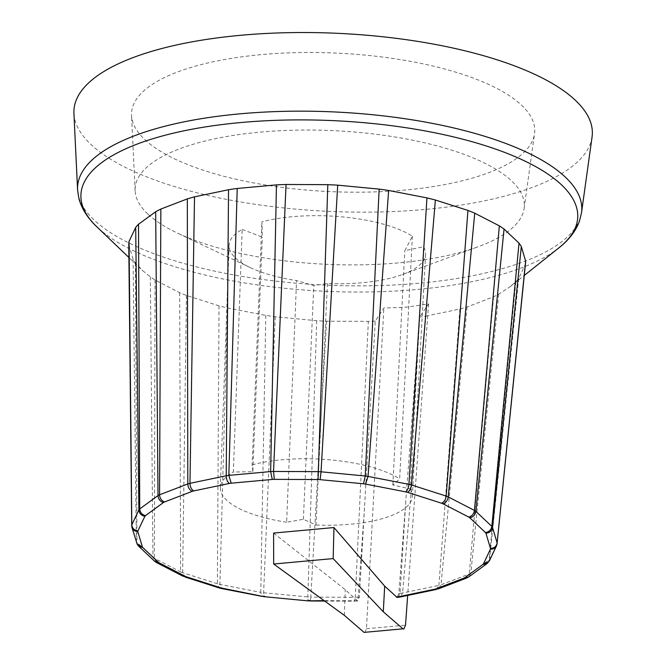 <?xml version="1.0" encoding="UTF-8"?>
<svg xmlns="http://www.w3.org/2000/svg" width="666" height="666" viewBox="0 0 666 666"><rect width="100%" height="100%" fill="white"/><g stroke="black" fill="none" stroke-linecap="round" stroke-linejoin="round"><path stroke-width="0.5" stroke-dasharray="3.33 2.5" d="M398.842 593.481L400.008 593.373A182.909 62.829 -177.4 0 0 402.622 592.981L425.874 316.125A198.601 68.223 2.6 0 1 419.647 317.058L398.842 593.481L397.119 597.394M398.143 597.302L400.008 593.373A204186.676 174085.698 -42.6 0 0 405.611 504.029M273.609 533.066L345.288 589.726L357.717 600.998L359.357 597.086L375.266 321.112L383.841 308.008L406.127 307.226L428.571 303.929L419.647 317.058M375.266 321.112A198.601 68.223 2.6 0 1 368.34 321.378L326.573 321.195A198.601 68.223 2.6 0 1 316.7 320.704L275.241 316.758A198.601 68.223 2.6 0 1 265.776 315.401L227.447 307.967A198.601 68.223 2.6 0 1 219.031 305.844L186.455 295.429A198.601 68.223 2.6 0 1 179.662 292.69L155.045 279.995A198.601 68.223 2.6 0 1 150.35 276.815L142.466 270.479L128.904 257.501M128.779 244.772L133.083 259.315A198.601 68.223 2.6 0 0 135.373 262.72L142.466 270.479M525.507 263.245A198.601 68.223 2.6 0 1 525.349 264.477L518.697 278.48A198.601 68.223 2.6 0 1 515.875 281.626L509.673 287.079L524.267 275.449M425.874 316.125L459.881 309.016A198.601 68.223 2.6 0 0 467.066 306.968L493.548 296.82A198.601 68.223 2.6 0 0 498.726 294.131L509.673 287.079M364.543 507.783A204186.676 174085.698 -42.6 0 0 358.191 597.186L356.743 601.082L356.027 600.699A176.507 60.631 2.6 0 1 353.996 600.79L324.117 600.649M326.573 321.195L310.781 597.102L355.303 597.31L368.34 321.378M131.718 525.815L136.538 542.84M135.373 262.72L136.996 542.332L137.945 545.379M133.083 259.315L136.314 541.316A182.909 62.829 -177.4 0 0 136.996 542.332L152.964 557.367L154.512 561.13M155.045 279.995L154.37 558.324L156.36 562.454M150.35 276.815L152.964 557.367A182.909 62.829 -177.4 0 0 154.37 558.324L180.611 571.853L182.759 576.09M186.455 295.429L182.659 572.677L184.757 576.914M179.662 292.69L180.611 571.853A182.909 62.829 -177.4 0 0 182.659 572.677L217.382 583.782L219.305 587.97M227.447 307.967L219.913 584.415L221.487 588.519M219.031 305.844L217.382 583.782A182.909 62.829 -177.4 0 0 219.913 584.415L260.772 592.349L261.946 596.37M275.241 316.758L263.619 592.748L264.277 596.703M265.776 315.401L260.772 592.349A182.909 62.829 -177.4 0 0 263.619 592.748L307.809 596.961L307.975 600.865M316.7 320.704L307.809 596.961A182.909 62.829 -177.4 0 0 310.781 597.102L310.364 600.982M359.357 597.086L358.191 597.194A182.909 62.829 -177.4 0 1 355.303 597.31L354.379 601.182L356.718 601.082M436.421 589.435L438.877 585.414L402.622 592.99L400.383 596.969M467.066 306.968L441.034 584.79L438.503 588.827M459.881 309.016L438.877 585.406A182.909 62.829 -177.4 0 0 441.034 584.79L469.272 573.975L466.866 577.93M498.726 294.131L470.829 573.16L468.831 576.856M493.548 296.82L469.272 573.967A182.909 62.829 -177.4 0 0 470.829 573.16L489.102 559.84L487.737 562.953M518.697 278.48L489.452 560.714M515.875 281.626L489.11 559.831A182.909 62.829 -177.4 0 0 489.951 558.891L497.036 543.964L525.349 264.477M592.066 136.955A259.465 89.127 2.6 0 1 425.582 209.39A259.465 89.127 2.6 0 1 73.934 113.428M364.818 632.7L366.458 628.729L383.841 308.008M344.347 615.342L345.288 589.726M428.571 303.929L407.659 595.454M242.208 229.42L262.329 237.146L261.921 221.861A98.352 33.783 2.6 0 1 412.404 236.189L404.803 250.716L423.551 246.686A98.352 33.783 2.6 0 1 425.591 254.279A98.352 33.783 2.6 0 1 402.389 274.55A98.352 33.783 2.6 0 1 327.422 283.533L313.794 285.606L296.561 280.594A98.352 33.783 2.6 0 1 250.358 267.64A98.352 33.783 2.6 0 1 235.539 258.1A98.352 33.783 2.6 0 1 229.087 245.363A98.352 33.783 2.6 0 1 242.208 229.42L233.358 472.044L252.822 471.678L262.329 237.146M252.822 471.678L252.123 464.86L261.921 221.861M327.422 283.533L316.009 525.016L303.388 519.289L286.646 522.219L296.561 280.594M303.388 519.289L313.794 285.606M412.404 236.189L399.658 478.904L392.823 485.006L410.264 488.886L423.551 246.686M392.823 485.006L404.803 250.716M147.894 214.077A194.805 66.916 2.6 0 1 135.123 190.776A194.805 66.916 2.6 0 1 332.75 130.619A194.805 66.916 2.6 0 1 524.125 208.441A194.805 66.916 2.6 0 1 478.363 246.661A194.805 66.916 2.6 0 1 177.231 232.983A194.805 66.916 2.6 0 1 147.894 214.077M410.264 488.886A96.095 33.009 2.6 0 1 412.337 496.453A96.095 33.009 2.6 0 1 316.009 525.016M252.123 464.86A96.095 33.009 2.6 0 1 399.658 478.904M286.646 522.219A96.095 33.009 2.6 0 1 220.338 487.737A96.095 33.009 2.6 0 1 233.358 472.044M144.763 139.544A201.806 69.322 -177.4 0 0 364.96 192.133A201.806 69.322 -177.4 0 0 534.523 133.708A201.806 69.322 -177.4 0 0 336.272 53.089A201.806 69.322 -177.4 0 0 131.535 115.409A201.806 69.322 -177.4 0 0 144.763 139.544M356.868 600.624L356.027 600.699M559.107 247.677A248.659 85.415 2.6 0 1 417.932 289.394A248.659 85.415 2.6 0 1 96.728 226.681M581.518 212.729A252.364 86.688 2.6 0 1 419.588 283.183A252.364 86.688 2.6 0 1 77.572 189.852M366.458 628.729L405.527 625.166M356.785 601.082L357.709 600.998M324.667 601.048L354.329 601.182M402.389 274.55L478.363 246.661M250.358 267.64L177.231 232.983M412.337 496.453L425.591 254.279M220.338 487.737L229.087 245.363M524.125 208.441L534.523 133.708M135.123 190.776L131.535 115.409"/><path stroke-width="1" d="M397.119 597.394L384.682 586.13L333.966 527.547L333.166 558.583L383.291 611.788L402.997 628.829L364.027 632.384L402.997 628.829M135.697 227.381L138.886 509.873L131.801 524.791A182.909 62.829 -177.4 0 0 131.718 525.807L128.779 244.772A198.601 68.223 2.6 0 1 129.054 241.383L135.697 227.381A198.601 68.223 2.6 0 1 138.52 224.234L155.669 211.738A198.601 68.223 2.6 0 1 160.847 209.049L187.329 198.893A198.601 68.223 2.6 0 1 194.514 196.845L228.53 189.735A198.601 68.223 2.6 0 1 237.221 188.47L276.448 184.882A198.601 68.223 2.6 0 1 286.055 184.482L327.822 184.673A198.601 68.223 2.6 0 1 337.704 185.165L379.154 189.111A198.601 68.223 2.6 0 1 388.628 190.459L426.948 197.894A198.601 68.223 2.6 0 1 435.364 200.016L467.948 210.431A198.601 68.223 2.6 0 1 474.733 213.178L499.35 225.866A198.601 68.223 2.6 0 1 504.045 229.046L519.022 243.148A198.601 68.223 2.6 0 1 521.312 246.545L525.624 261.089A198.601 68.223 2.6 0 1 525.507 263.245L497.052 543.872A182.909 62.829 -177.4 0 0 497.119 542.94L497.119 542.948C496.428 546.411 494.205 548.251 490.467 548.476A176.507 60.631 2.6 0 1 490.409 549.192L483.449 563.852A176.507 60.631 2.6 0 1 482.85 564.518L464.893 577.605A176.507 60.631 2.6 0 1 463.802 578.171L436.072 588.802A176.507 60.631 2.6 0 1 434.548 589.235L398.934 596.686A176.507 60.631 2.6 0 1 397.094 596.952L396.253 597.027M519.022 243.148L491.841 526.423C491.167 529.928 489.044 531.967 485.464 532.525A176.507 60.631 2.6 0 1 485.947 533.241L490.467 548.476M525.624 261.089L497.119 542.94L492.524 527.439C491.833 530.927 489.643 532.858 485.947 533.241M521.312 246.545L492.524 527.439A182.909 62.829 -177.4 0 0 491.841 526.415L475.874 511.388C475.224 514.926 473.201 517.049 469.788 517.765L485.464 532.525M499.35 225.866L474.467 510.439C473.851 513.994 471.961 516.208 468.797 517.091A176.507 60.631 2.6 0 1 469.788 517.765M504.045 229.046L475.874 511.388A182.909 62.829 -177.4 0 0 474.467 510.431L448.226 496.903C447.652 500.482 445.912 502.78 443.015 503.804L468.797 517.091M467.948 210.431L446.187 496.087C445.662 499.683 444.13 502.056 441.583 503.221A176.507 60.631 2.6 0 1 443.015 503.804M474.733 213.178L448.226 496.903A182.909 62.829 -177.4 0 0 446.187 496.078L411.455 484.973C410.98 488.586 409.648 491.033 407.467 492.316L441.583 503.221M426.948 197.894L408.924 484.34C408.516 487.97 407.434 490.476 405.694 491.866A176.507 60.631 2.6 0 1 407.467 492.316M435.364 200.016L411.455 484.973A182.909 62.829 -177.4 0 0 408.924 484.332L368.065 476.406L365.559 484.074L405.694 491.866M379.154 189.111L365.218 476.007L363.561 483.791A176.507 60.631 2.6 0 1 365.559 484.074M365.218 476.007L321.029 471.803L320.146 479.662L363.561 483.791M327.822 184.673L318.065 479.553A176.507 60.631 2.6 0 1 320.146 479.662M321.029 471.803L337.704 185.165M321.029 471.794A182.909 62.829 -177.4 0 0 318.057 471.645L273.535 471.453L274.325 479.353L318.065 479.553M276.448 184.882L270.646 471.57L272.294 479.445A176.507 60.631 2.6 0 1 274.325 479.353M286.055 184.482L273.535 471.445A182.909 62.829 -177.4 0 0 270.646 471.57L228.829 475.391L231.219 483.191L272.294 479.445M228.53 189.735L226.215 475.774C226.348 479.412 227.406 481.976 229.387 483.458A176.507 60.631 2.6 0 1 231.219 483.191M237.221 188.47L228.829 475.382A182.909 62.829 -177.4 0 0 226.215 475.765L189.96 483.341C190.143 486.979 191.417 489.502 193.773 490.909L229.387 483.458M187.329 198.893L187.804 483.966C188.037 487.579 189.527 490.043 192.249 491.342A176.507 60.631 2.6 0 1 193.773 490.909M194.514 196.845L189.96 483.341A182.909 62.829 -177.4 0 0 187.804 483.957L159.565 494.78C159.848 498.384 161.497 500.782 164.519 501.973L192.249 491.342M155.669 211.738L158.009 495.596C158.333 499.175 160.14 501.49 163.428 502.539A176.507 60.631 2.6 0 1 164.519 501.973M160.847 209.049L159.565 494.78A182.909 62.829 -177.4 0 0 158.009 495.587L139.735 508.916C140.076 512.487 141.991 514.718 145.471 515.626L163.428 502.539M138.52 224.234L139.735 508.916A182.909 62.829 -177.4 0 0 138.886 509.865C139.252 513.403 141.25 515.551 144.872 516.292A176.507 60.631 2.6 0 1 145.471 515.626M129.054 241.383L131.801 524.791C132.176 528.313 134.216 530.361 137.912 530.952L144.872 516.292M131.718 525.815L131.951 527.347C132.909 529.994 134.873 531.435 137.854 531.668A176.507 60.631 2.6 0 1 137.912 530.952M131.951 527.364L137.196 544.272L142.366 546.903L137.854 531.668M137.196 544.272L138.636 546.178L142.857 547.618A176.507 60.631 2.6 0 1 142.366 546.903M154.512 561.13L158.533 562.387L142.857 547.618M155.061 561.571L156.743 562.678L159.524 563.053A176.507 60.631 2.6 0 1 158.533 562.387M182.759 576.09L185.298 576.348L159.524 563.053M183.025 576.215L186.738 576.923A176.507 60.631 2.6 0 1 185.298 576.348M219.305 587.97L220.854 587.837L186.738 576.923M221.545 588.536L222.627 588.278A176.507 60.631 2.6 0 1 220.854 587.837M324.117 600.649L307.975 600.865L264.294 596.711L222.627 588.278M398.093 597.31L397.094 596.952M400.383 596.969L398.934 596.686M438.503 588.827L434.548 589.235M438.253 588.91L436.072 588.802M468.831 576.856L466.491 578.096L463.802 578.171M468.281 577.197L464.893 577.605M489.452 560.714L487.012 563.602L482.85 564.518M488.636 561.946L483.449 563.852M497.036 543.989L497.052 543.872A182.909 62.829 -177.4 0 1 497.036 543.964L496.528 545.804C495.263 548.135 493.223 549.267 490.409 549.192M365.218 475.999A182.909 62.829 -177.4 0 1 368.065 476.406L388.628 190.459M581.518 212.729A252.364 86.688 2.6 0 0 565.226 177.006A252.364 86.688 2.6 0 0 281.918 111.405A252.364 86.688 2.6 0 0 77.572 189.852L73.934 113.428A259.465 89.127 2.6 0 1 337.171 33.3A259.465 89.127 2.6 0 1 592.066 136.955L581.518 212.729L579.478 221.062C575.799 231.035 569.005 239.91 559.107 247.677A248.659 85.415 2.6 0 0 561.43 184.773A248.659 85.415 2.6 0 0 241.408 122.486A248.659 85.415 2.6 0 0 96.728 226.681L128.904 257.501M364.027 632.384L344.347 615.342L273.676 564.019L333.166 558.583M407.659 595.454L405.527 625.166L403.796 629.137M383.291 611.788L384.682 586.13M273.676 564.019L273.609 533.066L333.966 527.547M264.76 596.353A176.507 60.631 2.6 0 1 262.762 596.07M310.256 600.59A176.507 60.631 2.6 0 1 308.175 600.482M524.267 275.449L559.107 247.677M138.661 546.203L154.487 561.105M156.776 562.695L182.725 576.073M184.965 576.989L219.264 587.953M219.405 587.995L221.487 588.519M221.595 588.544L261.905 596.361M264.335 596.711L307.933 600.865M310.414 600.982L324.667 601.048M397.127 597.394L398.043 597.31M398.143 597.302L400.283 596.986M400.424 596.961L436.222 589.477M438.544 588.811L466.458 578.113M468.864 576.831L486.979 563.627M489.46 560.689L496.52 545.82M77.572 189.852L78.846 198.326C81.602 208.591 87.562 218.048 96.728 226.681"/></g></svg>
